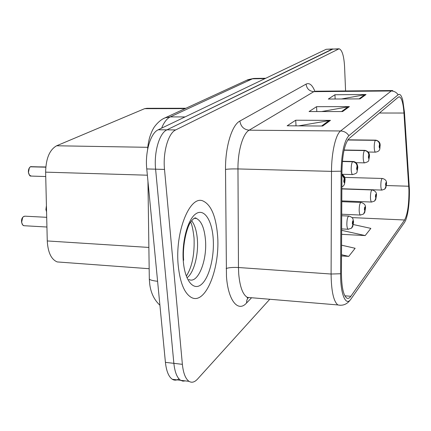 <?xml version="1.0" encoding="UTF-8"?>
<svg xmlns="http://www.w3.org/2000/svg" width="431" height="431" viewBox="0 0 431 431"><rect width="100%" height="100%" fill="white"/><g stroke="black" fill="none" stroke-linecap="round" stroke-linejoin="round"><path stroke-width="0.65" d="M60.55 262.177L57.215 261.929C51.251 259.44 47.933 252.447 47.265 240.951L45.627 172.147C45.912 158.538 49.587 149.751 56.644 145.775L144.622 108.666L146.955 108.305L185.912 108.251M217.477 234.302C215.753 215.834 210.953 204.736 203.082 201.013C189.969 194.667 174.679 232.137 178.256 265.862C180.12 282.957 184.495 293.489 191.369 297.46C205.792 305.541 220.661 266.881 217.477 234.302C215.753 215.834 210.953 204.736 203.082 201.013C189.969 194.667 174.679 232.137 178.256 265.862C180.12 282.957 184.495 293.489 191.369 297.46C205.792 305.541 220.661 266.881 217.477 234.302M408.944 190.136C409.019 204.364 407.57 214.315 404.59 219.993L350.856 296.286C349.46 298.247 348.086 298.834 346.729 298.053C343.356 295.278 341.594 286.998 341.438 273.211L341.945 170.967C342.397 154.174 344.752 143.394 348.997 138.615L398.201 97.228L399.424 96.846C401.714 97.885 403.222 103.278 403.96 113.035L408.944 190.136M409.412 189.521L404.44 112.168L402.802 100.439C401.493 95.38 399.936 93.5 398.136 94.788L348.878 135.684C344.207 140.883 341.616 152.719 341.115 171.204L340.614 273.75C340.377 294.411 345.904 306.974 350.974 299.017L404.65 222.24L405.781 220.042C408.351 212.704 409.563 202.532 409.412 189.521M338.777 48.795L332.199 49.129L166.932 129.85C159.443 133.028 153.802 152.057 155.602 169.184L173.86 363.338C174.814 372.179 177.076 377.842 180.654 380.32L182.9 381.149L185.26 380.891M345.581 90.952L344.568 66.498C343.916 55.814 342.095 49.91 339.1 48.784L175.697 129.925C168.316 133.114 162.756 152.229 164.513 169.426L182.372 364.335C183.304 373.208 185.529 378.881 189.047 381.36C191.784 383.003 194.613 382.243 197.533 379.081L269.763 299.265M360.041 98.877L328.314 99.044L334.946 94.739L366.043 94.518L360.041 98.877M322.684 126.024L287.148 125.793L295.714 120.227L330.469 120.368L322.684 126.024M342.586 111.559L309.065 111.554L316.57 106.678L349.396 106.613L342.586 111.559M341.632 234.324L365.186 235.568L370.865 228.387L353.377 224.556M341.524 255.933L348.738 256.38L355.144 248.278L341.578 245.185M316.57 106.678L316.812 111.559M321.569 111.559L349.396 106.613M295.714 120.227L296.027 125.852M298.651 125.868L330.469 120.368M334.946 94.739L335.135 99.011M341.497 98.979L366.043 94.518M348.738 256.38L341.53 254.71M365.186 235.568L341.648 230.337M332.759 48.956L326.202 49.285L158.242 129.774C150.64 132.937 144.929 151.89 146.761 168.941L165.418 362.352C166.388 371.161 168.688 376.807 172.325 379.285C174.442 380.557 176.662 380.422 178.984 378.871M333.088 48.945L166.932 129.85C159.443 133.028 153.802 152.057 155.602 169.184L173.86 363.338C174.814 372.179 177.076 377.842 180.654 380.32L189.047 381.36M385.255 188.633L386.451 183.886C386.084 181.817 385.793 182.157 385.578 184.904L386.052 186.289L386.052 183.622L386.095 186.246M386.052 186.289L384.694 189.182L381.882 190.076C381.295 189.737 380.945 188.315 380.832 185.809C380.853 181.3 381.392 178.854 382.432 178.472C385.433 179.285 386.79 180.961 386.505 183.514M347.779 140.005L375.401 140.344C377.815 140.608 379.194 141.923 379.539 144.277L379.156 146.664C379.549 148.873 379.856 148.571 380.083 145.759L379.576 144.234L379.592 147.014L379.539 144.277M379.576 144.234C379.28 141.837 377.933 140.501 375.525 140.231L375.864 140.145C378.865 140.964 380.293 142.726 380.142 145.419M347.86 139.892L375.525 140.231M375.132 200.534L376.382 195.588C375.977 193.449 375.66 193.821 375.428 196.692L375.951 198.109L375.951 195.329L375.994 198.061M375.951 198.109L374.561 201.094L371.587 202.037C370.962 201.665 370.585 200.21 370.461 197.657C370.488 192.899 371.075 190.33 372.222 189.952C375.347 190.874 376.753 192.609 376.441 195.157M364.12 213.48L365.423 208.313C364.982 206.11 364.637 206.508 364.389 209.514L364.96 210.964L364.96 208.071L365.009 210.91M364.96 210.964L363.538 214.056L360.375 215.042C359.713 214.643 359.314 213.151 359.174 210.554C359.206 205.517 359.853 202.812 361.124 202.441C364.373 203.475 365.827 205.269 365.488 207.812M352.095 227.616L353.463 222.207C352.978 219.934 352.601 220.37 352.332 223.522L352.962 225.004L352.671 223.129L352.957 221.987L353.011 224.944M352.962 225.004L351.502 228.204L348.124 229.244C347.424 228.813 346.998 227.277 346.847 224.643C346.88 219.293 347.601 216.437 349.013 216.071C353.587 217.844 352.73 218.512 353.533 221.626M344.035 150.23L364.481 150.575C366.986 150.861 368.424 152.229 368.791 154.681L368.381 157.186C368.812 159.47 369.151 159.141 369.394 156.2L368.834 154.637L368.855 157.53L368.791 154.681M368.834 154.637C368.521 152.138 367.115 150.737 364.615 150.446L365.014 150.354C368.069 151.216 369.55 153.037 369.459 155.806M344.062 150.107L364.615 150.446M342.376 161.512L352.563 161.733C355.176 162.045 356.674 163.478 357.067 166.032L356.62 168.672C357.1 171.037 357.466 170.676 357.725 167.594L357.116 165.983L357.396 167.918L357.132 169.006L357.154 167.271M357.116 165.983C356.782 163.376 355.316 161.911 352.709 161.598L353.183 161.49C355.914 161.808 357.45 163.688 357.795 167.136M342.386 161.372L352.709 161.598M357.132 167.293L357.067 166.032M45.794 166.969L30.569 166.759M30.359 166.808L45.778 167.18M341.928 174.7L344.224 178.472L343.739 181.252C344.267 183.703 344.671 183.31 344.951 180.066L344.277 178.418L344.59 180.422L344.294 181.575L344.224 178.472M344.277 178.418L343.609 176.16L341.928 174.474M30.687 166.657L45.788 167.072M185.114 108.617L144.622 108.666M147.785 147.316L56.644 145.775M147.364 175.201L45.627 172.147M148.873 247.437L47.265 240.951M404.59 219.993L352.008 217.596M251.58 297.746L246.51 303.052L246.882 300.003L248.396 297.482M246.51 303.052C238.079 312.604 228.144 300.698 226.469 276.513L225.515 169.426C225.23 146.788 231.937 124.995 239.878 121.052L306.075 84.12C309.377 82.531 312.303 84.907 314.845 91.243M340.614 273.75L331.094 274.024L238.467 267.516L238.715 273.884C239.895 286.917 242.798 294.756 247.432 297.401L250.82 297.681M348.878 135.684C346.853 132.694 344.089 131.121 340.587 130.976L391.224 90.989C394.166 91.065 396.472 92.331 398.136 94.788M341.115 171.204L331.498 171.366C331.487 152.617 335.695 134.45 340.587 130.976L249.145 130.194C242.933 133.529 237.761 150.942 237.966 168.936L238.467 267.516C232.961 267.236 228.856 267.57 226.146 268.518M392.113 90.548L315.788 91.21L313.827 91.652L391.224 90.989L392.738 90.542M340.194 305.283L337.877 304.943C333.578 301.468 331.315 291.162 331.094 274.024L331.498 171.366L237.966 168.936C232.406 168.839 228.258 169 225.515 169.426M404.192 222.886L404.65 222.24M182.372 364.335L165.418 362.352M338.227 48.967L326.202 49.285M175.697 129.925L158.242 129.774M164.513 169.426L146.761 168.941M306.075 84.12C306.753 88.721 309.339 91.232 313.827 91.652L249.145 130.194C243.871 129.607 240.778 126.558 239.878 121.052M350.856 296.286L344.854 295.806M408.766 186.235L386.429 185.535M403.96 113.035L379.431 113.014M341.557 111.559L348.243 106.721M359.066 98.882L364.949 94.621M321.591 126.014L329.246 120.47M157.601 281.281C153.258 280.823 150.494 280.128 149.315 279.191L149.293 277.693M265.722 78.27L254.532 78.431L252.458 78.803L264.984 78.625M246.634 80.295L252.458 78.803L170.293 116.898L185.034 116.936M162.913 118.908L165.046 117.862L170.293 116.898C166.932 118.509 164.039 122.264 161.603 128.163M382.065 190.087L341.858 188.746M375.606 152.159L375.428 152.154C374.771 151.798 374.372 150.252 374.237 147.515C374.2 143.986 374.587 141.594 375.401 140.344M371.802 202.047L341.799 200.889M360.634 215.058L341.729 214.218M46.429 205.802L45.966 209.644L46.57 211.664L45.923 209.638M45.918 209.595L46.424 205.738M348.442 229.265L341.659 228.915M46.936 227.024L23.78 225.704L22.39 224.621L21.615 222.358C21.243 218.765 22.369 216.707 24.998 216.179C22.698 216.351 21.593 218.415 21.679 222.374L22.59 224.847L23.355 225.537L24.384 225.742M21.636 222.321L22.681 217.407M22.234 224.271L21.647 222.369M364.712 162.875L364.502 162.87C363.796 162.487 363.371 160.898 363.225 158.102C363.177 154.417 363.597 151.911 364.481 150.575M352.827 174.571L352.574 174.56C351.82 174.146 351.362 172.513 351.2 169.652C351.146 165.811 351.599 163.171 352.563 161.733M30.456 166.754C28.942 167.81 28.284 169.733 28.489 172.519L29.48 175.185L31.253 176.08M29.157 174.695L28.451 172.513M28.446 172.475L29.356 167.837M187.544 277.381C194.252 271.859 198.713 253.827 197.317 238.855C196.574 230.687 194.672 224.637 191.612 220.704M188.843 279.487C197.926 284.395 207.505 260.103 205.409 239.329C204.278 227.778 201.25 220.812 196.32 218.425L194.683 218.102M183.353 261.757C185.044 281.341 193.912 291.394 201.692 284.169C209.509 277.225 214.627 255.885 213.135 237.793C211.756 219.627 203.879 208.033 195.776 213.862C187.652 219.395 181.543 242.265 183.353 261.757M149.169 268.718L57.215 261.929M248.466 297.487C247.168 298.09 246.823 298.058 247.432 297.401L337.877 304.943C342.747 305.945 346.793 304.388 350.01 300.272M399.424 96.846L398.917 96.846M159.906 305.213C154.287 299.992 150.909 293.069 149.772 284.444L149.315 279.191L147.957 181.316M172.325 379.285L180.654 380.32M147.639 149.379C147.763 146.26 148.388 142.392 149.525 137.775C151.604 131.326 153.237 128.777 153.468 128.422C153.528 127.835 158.78 120.254 165.046 117.862L247.965 79.681L253.746 78.437M386.515 183.789L385.831 187.717M344.628 177.4L382.249 178.466M368.219 152.03L375.428 152.154C381.096 151.233 379.517 147.968 380.153 145.673M347.925 139.806L375.692 140.145M376.452 195.48L375.724 199.591M341.858 188.94L372.007 189.947M365.504 208.195L364.734 212.499M341.794 201.686L360.86 202.43M46.424 205.662L45.896 209.628L46.57 211.75M353.555 222.078L352.73 226.598M341.724 215.748L348.69 216.06M24.998 216.179L46.704 217.316M355.968 162.681L364.502 162.87C367.454 162.137 368.871 161.269 368.747 160.262L369.469 156.108M344.083 150.004L364.809 150.349M342.182 174.28L352.574 174.56C355.694 173.801 357.18 172.912 357.03 171.888L357.811 167.487M342.397 161.259L352.93 161.485M45.729 176.543L30.768 176.063C29.922 176.257 29.141 175.072 28.419 172.502C28.187 170.1 28.85 168.187 30.407 166.765M31.161 166.56L30.649 166.662M341.869 186.941C344.913 185.545 344.762 182.744 345.048 179.953M345.026 179.533C345.236 177.583 344.207 175.789 341.928 174.146M186.736 275.495C192.231 266.358 194.667 253.837 194.047 237.939C193.029 229.373 191.892 224.104 190.626 222.132M194.16 218.323L196.32 218.425C195.421 217.186 193.675 218.194 191.073 221.448C186.968 226.42 182.254 245.239 183.649 260.259"/></g></svg>
